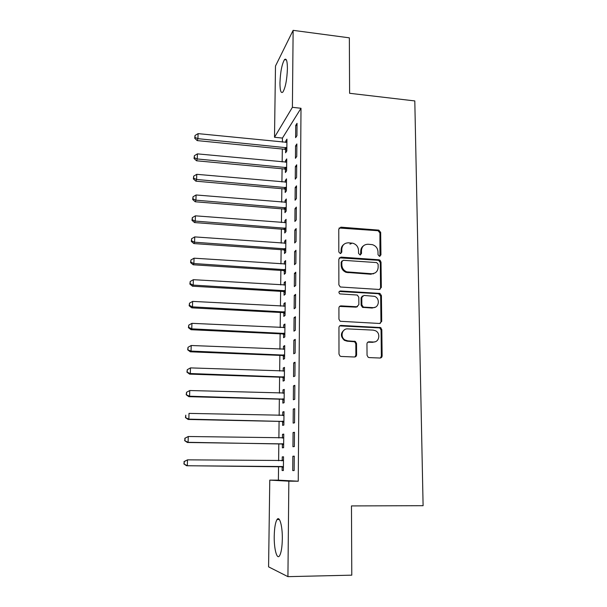 <?xml version="1.0" encoding="UTF-8"?>
<svg xmlns="http://www.w3.org/2000/svg" width="607" height="607" viewBox="0 0 607 607"><rect width="100%" height="100%" fill="white"/><g stroke="black" fill="none" stroke-linecap="round" stroke-linejoin="round"><path stroke-width="0.91" d="M379.496 256.313L380.938 254.925L380.672 232.375L378.791 230.136L340.891 227.17L338.774 229.143L338.812 251.943L340.307 253.559L341.794 252.155L341.787 249.196C342.196 245.046 344.45 242.921 348.555 242.815L352.849 243.225C356.332 244.348 358.221 246.738 358.509 250.388L358.532 253.339L360.019 254.948L361.484 253.544L361.461 250.6C361.84 246.48 364.056 244.363 368.115 244.249L372.288 244.636C375.779 245.736 377.683 248.119 377.994 251.784L378.024 254.712L379.496 256.313M379.952 256.275L379.936 232.959L378.055 230.721L339.108 228.004M340.914 253.476L341.134 249.735L341.787 249.196M360.543 254.887L360.755 251.139L361.461 250.6M274.227 536.239C274.417 527.908 275.358 522.331 277.058 519.509C279.561 515.51 282.543 526.087 282.323 538.97C282.134 547.415 281.193 553.038 279.501 555.853C276.86 559.927 273.969 548.713 274.227 536.239M279.956 82.863C280.388 71.937 281.898 64.198 284.471 59.661C286.367 57.885 287.346 60.905 287.415 68.712C286.967 79.805 285.465 87.575 282.908 92.021C280.98 93.759 279.994 90.701 279.956 82.863M367.045 355.262L368.176 357.273L369.215 357.591L380.02 358.031C381.31 357.948 382.015 357.227 382.129 355.877L381.818 329.654L380.513 327.56L341.111 325.435C339.799 325.504 339.078 326.217 338.949 327.568L338.994 354.109L340.049 356.089L341.187 356.461L354.442 356.999C355.755 356.916 356.476 356.195 356.597 354.829L356.529 343.486L355.361 341.453L347.819 340.853L345.064 340.011C339.821 337.181 342.007 328.304 347.773 328.888L373.176 330.117L375.505 330.747C381.029 333.243 379.223 342.56 373.297 341.999L369.079 341.809C367.781 341.885 367.076 342.598 366.954 343.949L367.045 355.262M278.552 466.502L278.385 480.16L298.249 481.214L301.004 108.274L292.399 107.318L274.508 137.265L275.487 66.034L293.128 30.35L292.399 107.318M298.249 481.214L288.841 481.176L287.93 576.65L268.582 566.855L269.774 480.129L288.841 481.176M293.128 30.35L349.351 37.839L349.602 93.288L414.801 100.929L423.102 505.692L351.468 505.919L351.779 575.163L287.93 576.65M379.246 289.471L381.325 287.437L381.021 262.027L379.329 259.811L340.959 257.118L338.827 259.136L338.873 284.842L340.315 286.997L379.246 289.471M381.416 295.571L381.72 321.384L379.633 323.478L340.17 321.27L338.934 319.199L338.918 307.977C339.04 306.641 339.761 305.943 341.066 305.882L356.741 306.747L358.866 304.661L358.813 297.309L357.379 295.161L356.673 294.994L339.867 293.909C338.463 292.544 338.638 291.557 340.39 290.965L379.929 293.409L381.416 295.571L380.665 296.004L380.961 321.756L381.72 321.384M294.463 432.29L293.067 432.525L292.938 446.722L294.342 446.57L294.463 432.29M282.392 444.172L282.354 447.829L283.621 447.693L283.765 434.104L282.505 434.324L282.46 437.958M294.85 385.331L293.469 385.862L293.348 399.755L294.736 399.315L294.85 385.331M282.885 399.543L282.847 403.124L284.106 402.722L284.251 389.406L282.991 389.891L282.953 393.245M295.237 339.366L293.864 340.178L293.742 353.782L295.123 353.054L295.237 339.366M283.37 355.808L283.332 359.314L284.577 358.654L284.721 345.603L283.477 346.339L283.439 349.351M295.609 294.357L294.251 295.442L294.137 308.766L295.503 307.757L295.609 294.357M283.841 312.931L283.803 316.376L285.04 315.458L285.184 302.673L283.947 303.659L283.917 306.33M295.981 250.274L294.63 251.617L294.516 264.675L295.867 263.408L295.981 250.274M284.311 270.904L284.273 274.273L285.502 273.12L285.631 260.585L284.41 261.807L284.38 264.151M284.326 269.508L284.311 270.464M296.337 207.101L295.002 208.687L294.888 221.479L296.231 219.962L296.337 207.101M284.766 229.689L284.729 232.989L285.943 231.608L286.079 219.317L284.865 220.766L284.842 222.799M284.782 228.08L284.766 229.188M296.694 164.793L295.366 166.621L295.26 179.156L296.588 177.396L296.694 164.793M285.214 189.263L285.176 192.502L286.383 190.901L286.512 178.845L285.305 180.514L285.29 182.252M297.035 123.335L295.723 125.391L295.617 137.675L296.937 135.687L297.035 123.335M285.647 149.61L285.616 152.789L286.815 150.976L286.944 139.147L285.745 141.021L285.73 142.47M301.004 108.274L282.445 138.077L282.399 142.137M282.316 149.019L282.164 161.948M282.08 168.769L281.921 181.948M281.845 188.701L281.686 202.146M281.602 208.831L281.443 222.534M281.367 229.158L281.2 243.134M281.124 249.682L280.95 263.924M280.874 270.411L280.7 284.926M280.624 291.337L280.449 306.14M280.373 312.476L280.199 327.568M280.123 333.82L279.941 349.207M279.865 355.383L279.683 371.059M279.607 377.159L279.417 393.139M279.349 399.156L279.152 415.446M279.083 421.379L278.886 437.981M278.818 443.831L278.621 460.751M285.434 169.338L285.396 172.555L286.603 170.848L286.732 158.897L285.525 160.673L285.51 162.266M296.869 143.958L295.548 145.908L295.434 158.313L296.762 156.431L296.869 143.958M284.987 209.377L284.949 212.655L286.163 211.16L286.299 198.982L285.085 200.538L285.062 202.427M296.52 185.841L295.184 187.548L295.078 200.211L296.413 198.565L296.52 185.841M284.539 250.198L284.501 253.529L285.722 252.269L285.859 239.848L284.637 241.184L284.615 243.377M284.554 248.695L284.539 249.727M296.163 228.573L294.82 230.045L294.706 242.967L296.049 241.571L296.163 228.573M284.076 291.815L284.038 295.222L285.275 294.19L285.411 281.527L284.182 282.627L284.152 285.138M284.091 290.533L284.084 291.406M295.799 272.202L294.441 273.416L294.327 286.603L295.685 285.465L295.799 272.202M283.606 334.267L283.568 337.735L284.812 336.946L284.949 324.032L283.712 324.897L283.681 327.734M295.427 316.74L294.061 317.689L293.94 331.156L295.313 330.284L295.427 316.74M283.128 377.569L283.09 381.113L284.342 380.574L284.486 367.394L283.234 368.009L283.203 371.188M295.048 362.227L293.667 362.903L293.545 376.651L294.926 376.059L295.048 362.227M282.642 421.744L282.604 425.363L283.864 425.09L284.008 411.645L282.748 411.994L282.71 415.529M294.661 408.686L293.264 409.072L293.143 423.109L294.539 422.813L294.661 408.686M282.141 466.836L282.103 470.524L283.378 470.531L283.522 456.798L282.255 456.881L282.209 460.554M294.258 456.145L292.855 456.236L292.733 470.577L294.145 470.584L294.258 456.145M378.199 260.236L380.308 260.388M278.385 480.16L269.774 480.129M282.445 138.077L274.508 137.265M285.745 141.021L286.921 141.143M295.723 125.391L297.02 125.528M285.525 160.673L286.709 160.787M295.548 145.908L296.846 146.037M285.305 180.514L286.496 180.62M295.366 166.621L296.679 166.743M285.085 200.538L286.276 200.644M295.184 187.548L296.504 187.669M284.865 220.766L286.064 220.857M295.002 208.687L296.322 208.8M284.637 241.184L285.844 241.275M294.82 230.045L296.148 230.144M284.41 261.807L285.616 261.883M294.63 251.617L295.966 251.715M284.182 282.627L285.396 282.703M294.441 273.416L295.784 273.499M283.947 303.659L285.169 303.72M294.251 295.442L295.601 295.518M283.712 324.897L284.941 324.95M294.061 317.689L295.419 317.764M283.477 346.339L284.713 346.392M293.864 340.178L295.23 340.239M283.234 368.009L284.478 368.054M293.667 362.903L295.04 362.956M282.991 389.891L284.243 389.929M293.469 385.862L294.85 385.908M282.748 411.994L284.008 412.024M293.264 409.072L294.653 409.103M282.505 434.324L283.765 434.346M293.067 432.525L294.456 432.548M282.255 456.881L283.522 456.889M292.855 456.236L294.258 456.252M363.502 245.805C361.719 247.064 360.801 248.84 360.755 251.139M343.706 244.53C342.037 245.805 341.18 247.542 341.134 249.735M379.959 289.387L380.566 287.885L380.278 262.535L378.586 260.327L339.267 257.838M378.131 264.182L376.651 262.581L343.312 260.304L341.824 261.716L341.832 264.864C342.037 268.226 343.706 270.563 346.817 271.875L371.53 273.742C375.596 273.59 377.812 271.435 378.161 267.292L378.131 264.182M342.06 260.904L341.164 262.232L341.824 261.716M374.982 272.983L370.801 274.227L346.149 272.368C343.038 271.056 341.377 268.726 341.172 265.373L341.164 262.232M380.187 323.432L380.961 321.756M357.485 306.649L356.043 307.15L339.579 306.414M380.665 296.004L378.54 293.712L339.214 291.474M372.857 307.628C379.041 308.265 380.475 298.401 374.527 296.337L363.904 295.419L361.795 297.483L361.848 304.828L363.221 306.952L363.995 307.142L372.857 307.628L372.114 308.037L375.278 307.195M362.425 295.95L361.082 297.908L361.795 297.483M372.114 308.037L362.508 307.362L361.135 305.238L361.082 297.908M375.247 341.726L372.546 342.325L367.834 342.173M344.662 329.677C340.398 332.902 340.307 336.46 344.389 340.337L347.136 341.18L347.819 340.853M354.92 356.962L355.884 355.125L355.823 343.805L354.655 341.771L347.136 341.18M380.392 358.009L381.355 356.165L381.059 330.003L379.754 327.909L339.715 325.891M286.906 142.334L198.087 133.631L197.92 138.669L197.207 140.604L284.6 149.246L286.823 150.187M194.984 137.463L195.052 135.452L194.71 138.244L194.984 137.463L197.92 138.669L286.845 147.782M195.052 135.452L198.087 133.631M197.207 140.604L194.71 138.244M286.694 162.115L197.427 153.875L197.267 158.966L196.554 160.787L284.38 168.981L286.61 169.914M194.316 157.729L194.384 155.696L194.035 158.465L194.316 157.729L197.267 158.966L286.633 167.615M194.384 155.696L197.427 153.875M196.554 160.787L194.035 158.465M286.481 182.092L196.767 174.323L196.6 179.467L195.886 181.174L284.152 188.906L286.398 189.839M193.633 178.192L193.701 176.136L193.36 178.883L193.633 178.192L196.6 179.467L286.421 187.646M193.701 176.136L196.767 174.323M195.886 181.174L193.36 178.883M286.261 202.26L196.099 194.976L195.932 200.173L195.219 201.767L283.924 209.028L286.178 209.946M192.95 198.861L193.018 196.789L192.677 199.506L192.95 198.861L195.932 200.173L286.2 207.867M193.018 196.789L196.099 194.976M195.219 201.767L192.677 199.506M286.041 222.625L195.424 215.834L195.249 221.085L194.543 222.557L283.697 229.34L285.958 230.258M192.26 219.734L192.328 217.64L191.979 220.333L192.26 219.734L195.249 221.085L285.98 228.285M192.328 217.64L195.424 215.834M194.543 222.557L191.979 220.333M351.301 243.627L349.928 244.105M285.821 243.195L194.741 236.905L194.566 242.201L193.861 243.559L283.461 249.849L285.738 250.759M191.562 240.82L191.63 238.703L191.281 241.374L191.562 240.82L194.566 242.201L285.76 248.908M191.63 238.703L194.741 236.905M193.861 243.559L191.281 241.374M373.396 273.856L372.554 273.727M285.601 263.962L194.05 258.187L193.876 263.537L193.17 264.773L283.226 270.563L285.518 271.473M347.196 271.997L346.422 272.164M190.856 262.118L190.924 259.978L190.583 262.619L190.856 262.118L193.876 263.537L285.533 269.736M190.924 259.978L194.05 258.187M193.17 264.773L190.583 262.619M285.373 284.933L193.352 279.683L193.178 285.093L192.472 286.2L282.991 291.474L285.29 292.377M190.143 283.636L190.219 281.473L189.87 284.084L190.143 283.636L193.178 285.093L285.313 290.761M190.219 281.473L193.352 279.683M192.472 286.2L189.87 284.084M285.146 306.118L192.647 301.398L192.472 306.861L191.766 307.848L282.756 312.597L285.062 313.5M189.422 305.367L189.498 303.189L189.149 305.769L189.422 305.367L192.472 306.861L285.078 312.006M189.498 303.189L192.647 301.398M191.766 307.848L189.149 305.769M381.006 327.886L379.261 327.537M284.911 327.507L191.941 323.341L191.759 328.857L191.053 329.715L282.513 333.933L284.835 334.821M188.694 327.325L188.769 325.117L188.42 327.674L188.694 327.325L191.759 328.857L284.85 333.455M188.769 325.117L191.941 323.341M191.053 329.715L188.42 327.674M284.683 349.116L191.22 345.504L191.038 351.081L190.332 351.81L282.27 355.482L284.6 356.362M187.965 349.511L188.033 347.28L187.684 349.807L191.038 351.081L284.615 355.125M188.033 347.28L191.22 345.504M190.332 351.81L187.684 349.807M284.448 370.945L190.492 367.895L190.31 373.533L189.604 374.124L282.027 377.243L284.372 378.123M187.222 371.924L187.29 369.671L186.941 372.159L190.31 373.533L284.38 377.008M187.29 369.671L190.492 367.895M189.604 374.124L186.941 372.159M284.213 392.987L189.763 390.529L189.574 396.219L188.876 396.674L281.777 399.224L284.129 400.096M284.213 392.972L283.621 393.192M186.47 394.565L186.546 392.297L186.197 394.755L189.574 396.219L284.144 399.118M186.546 392.297L189.763 390.529M188.876 396.674L186.197 394.755M283.97 415.264L189.02 413.39L188.838 419.149L188.132 419.46L281.527 421.433L283.894 422.297M283.97 415.097L282.862 415.529M185.712 417.449L185.788 415.15L185.439 417.586L188.838 419.149L283.901 421.455M188.132 419.46L185.439 417.586M283.727 437.761L188.269 436.501L188.087 442.313L187.381 442.48L281.269 443.861L283.651 444.726M283.727 437.45L282.263 438.034M184.945 440.576L185.021 438.254L184.672 440.652L188.087 442.313L283.659 444.021M184.748 438.33L188.269 436.501L185.021 438.254M187.381 442.48L184.672 440.652M283.484 460.493L187.517 459.848L187.328 465.728L186.622 465.751L281.018 466.525L283.408 467.382M283.484 460.03L281.595 460.781M184.171 463.945L184.247 461.601L183.898 463.96L187.328 465.728L283.416 466.821M183.974 461.616L187.517 459.848L184.247 461.601M186.622 465.751L183.898 463.96M380.194 255.448L380.938 254.925M341.142 252.694L341.794 252.155M360.778 254.075L361.484 253.544M340.239 227.769L340.891 227.17M377.842 230.69L378.578 230.106M379.936 232.959L380.672 232.375M340.299 257.641L340.959 257.118M378.169 260.259L378.912 259.743M380.278 262.535L381.021 262.027M380.566 287.885L381.325 287.437M341.172 265.373L341.832 264.864M348.001 272.748L348.676 272.262M370.801 274.227L371.53 273.742M340.406 306.292L341.066 305.882M356.043 307.15L356.741 306.747M339.73 291.413L340.39 290.965M378.54 293.712L379.292 293.272M361.135 305.238L361.848 304.828M363.274 307.552L363.995 307.142M368.343 342.136L369.079 341.809M372.546 342.325L373.297 341.999M353.661 341.475L354.359 341.149M355.823 343.805L356.529 343.486M355.884 355.125L356.597 354.829M340.444 325.8L341.111 325.435M378.92 327.697L379.678 327.34M381.059 330.003L381.818 329.654M381.355 356.165L382.129 355.877M284.6 149.246L285.798 147.418M285.351 149.466L286.55 147.63M284.38 168.981L285.578 167.251M285.131 169.194L286.337 167.471M284.152 188.906L285.358 187.282M284.911 189.118L286.117 187.502M283.924 209.028L285.131 207.511M284.691 209.233L285.897 207.723M283.697 229.34L284.911 227.936M284.463 229.545L285.677 228.141M283.461 249.849L284.683 248.559M284.235 250.054L285.457 248.764M283.226 270.563L284.448 269.387M284.008 270.76L285.229 269.591M282.991 291.474L284.22 290.419M283.773 291.671L285.002 290.624M282.756 312.597L283.985 311.664M283.537 312.795L284.774 311.861M282.513 333.933L283.75 333.122M283.302 334.123L284.539 333.311M282.27 355.482L283.507 354.792M283.059 355.664L284.304 354.981M282.027 377.243L283.272 376.681M282.816 377.425L284.068 376.871M281.777 399.224L283.021 398.799M282.574 399.406L283.826 398.981M283.173 415.514L283.651 415.385M281.527 421.433L282.779 421.137M282.331 421.607L283.583 421.319M282.437 438.042L283.408 437.89M281.269 443.861L282.528 443.709M282.08 444.036L283.34 443.884M281.891 460.683L283.158 460.63M281.018 466.525L282.278 466.51M281.823 466.7L283.097 466.677M277.058 519.509L279.341 519.493M284.471 59.661L286.367 59.896M378.055 230.721L378.791 230.136M378.586 260.327L379.329 259.811M346.149 272.368L346.817 271.875M362.508 307.362L363.221 306.952M379.17 293.849L379.929 293.409M344.389 340.337L345.064 340.011M354.655 341.771L355.361 341.453M379.754 327.909L380.513 327.56M283.864 229.355L285.078 227.959M283.841 249.909L285.055 248.62M283.803 270.676L285.024 269.508M283.75 291.663L284.979 290.609"/></g></svg>
